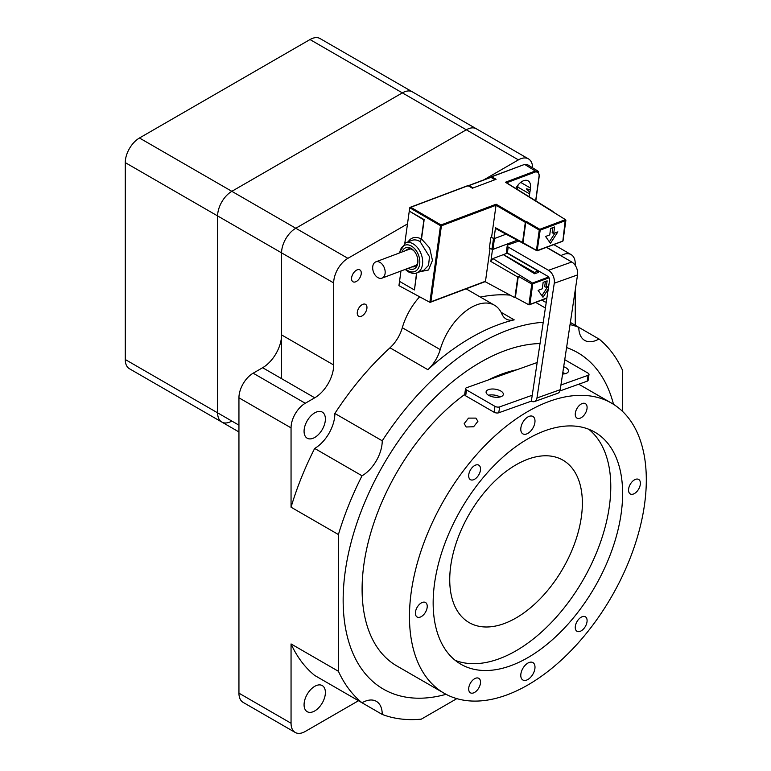 <?xml version="1.0" encoding="UTF-8"?>
<svg xmlns="http://www.w3.org/2000/svg" width="771" height="771" viewBox="0 0 771 771"><rect width="100%" height="100%" fill="white"/><g stroke="black" fill="none" stroke-linecap="round" stroke-linejoin="round"><path stroke-width="1.16" d="M527.894 411.483A167.471 96.693 -60 0 1 611.625 403.185A167.471 96.693 -60 0 1 637.299 537.387A167.471 96.693 -60 0 1 527.894 684.966A167.471 96.693 -60 0 1 444.154 693.254A167.471 96.693 -60 0 1 418.48 559.062A167.471 96.693 -60 0 1 527.894 411.483M466.195 426.989L464.181 423.645L468.508 418.113L475.9 418.113L477.914 421.323L473.625 426.749L466.195 426.989M516.05 617.957A93.783 54.143 120 0 0 577.315 535.315A93.783 54.143 120 0 0 562.936 460.162A93.783 54.143 120 0 0 516.05 464.807A93.783 54.143 120 0 0 454.784 547.449A93.783 54.143 120 0 0 469.154 622.602A93.783 54.143 120 0 0 516.05 617.957M588.697 429.225A133.981 77.351 -60 0 1 601.881 538.119A133.981 77.351 -60 0 1 516.05 650.782A133.981 77.351 -60 0 1 455.247 660.381M527.894 657.615A133.981 77.351 120 0 0 615.412 539.555A133.981 77.351 120 0 0 594.875 432.194A133.981 77.351 120 0 0 527.894 438.824A133.981 77.351 120 0 0 440.366 556.893A133.981 77.351 120 0 0 460.904 664.245A133.981 77.351 120 0 0 527.894 657.615M468.681 688.985A8.375 4.838 120 0 0 470.416 692.821A8.375 4.838 120 0 0 476.863 690.575A8.375 4.838 120 0 0 480.526 682.152A8.375 4.838 120 0 0 478.791 678.316A8.375 4.838 120 0 0 472.334 680.562A8.375 4.838 120 0 0 468.681 688.985M578.221 631.661A8.375 4.838 120 0 0 585.873 625.483A8.375 4.838 120 0 0 585.362 616.781A8.375 4.838 120 0 0 584.139 616.405A8.375 4.838 120 0 0 576.486 622.582A8.375 4.838 120 0 0 576.997 631.285A8.375 4.838 120 0 0 578.221 631.661M637.434 490.896A8.375 4.838 120 0 0 638.658 479.437A8.375 4.838 120 0 0 631.507 482.473A8.375 4.838 120 0 0 630.283 493.941A8.375 4.838 120 0 0 637.434 490.896M587.097 407.454A8.375 4.838 120 0 0 585.362 403.618A8.375 4.838 120 0 0 578.915 405.864A8.375 4.838 120 0 0 575.262 414.297A8.375 4.838 120 0 0 576.997 418.123A8.375 4.838 120 0 0 583.445 415.887A8.375 4.838 120 0 0 587.097 407.454M477.557 464.778A8.375 4.838 120 0 0 469.905 470.956A8.375 4.838 120 0 0 470.416 479.658A8.375 4.838 120 0 0 471.64 480.034A8.375 4.838 120 0 0 479.302 473.857A8.375 4.838 120 0 0 478.791 465.154A8.375 4.838 120 0 0 477.557 464.778M418.354 605.543A8.375 4.838 120 0 0 417.121 617.002A8.375 4.838 120 0 0 424.272 613.967A8.375 4.838 120 0 0 425.496 602.498A8.375 4.838 120 0 0 418.354 605.543M520.782 675.386A10.052 5.802 120 0 0 522.863 679.993A10.052 5.802 120 0 0 530.612 677.295A10.052 5.802 120 0 0 534.997 667.185A10.052 5.802 120 0 0 532.915 662.588A10.052 5.802 120 0 0 525.167 665.277A10.052 5.802 120 0 0 520.782 675.386M520.782 429.254A10.052 5.802 120 0 0 522.863 433.851A10.052 5.802 120 0 0 530.612 431.162A10.052 5.802 120 0 0 534.997 421.053A10.052 5.802 120 0 0 532.915 416.456A10.052 5.802 120 0 0 525.167 419.145A10.052 5.802 120 0 0 520.782 429.254M343.153 600.185A194.273 112.161 -60 0 1 540.028 343.548A194.273 112.161 120 0 0 480.526 362.254A194.273 112.161 120 0 0 353.61 533.445A194.273 112.161 120 0 0 383.389 689.12A194.273 112.161 -60 0 1 343.153 600.185M566.589 347.557A194.273 112.161 -60 0 1 577.652 352.626A194.273 112.161 -60 0 1 613.504 404.312A194.273 112.161 120 0 0 577.652 352.626A194.273 112.161 120 0 0 566.589 347.557M446.072 694.314A194.273 112.161 -60 0 1 383.389 689.12A194.273 112.161 120 0 0 446.072 694.314M464.672 394.492A3.354 1.532 8.6 0 0 465.655 395.822L494.076 412.234A3.354 1.532 8.6 0 0 498.77 412.774L531.344 401.142L532.231 395.253L499.656 406.886A3.354 1.532 -171.4 0 1 494.963 406.346L466.542 389.943A3.354 1.532 -171.4 0 1 465.559 388.613L464.672 394.492A167.471 96.693 120 0 0 362.1 589.246A167.471 96.693 120 0 0 396.786 665.913L444.154 693.254M516.946 369.733A167.471 96.693 120 0 0 488.139 380.016M281.579 378.657L281.579 252.859A20.094 11.604 -60 0 1 295.785 228.245L466.31 129.798A20.094 11.604 -60 0 1 476.362 128.796A20.094 11.604 120 0 0 466.31 129.798L295.785 228.245A20.094 11.604 120 0 0 281.579 252.859L281.579 334.903A26.792 15.468 -60 0 1 262.632 367.719L253.158 373.193A20.094 11.604 120 0 0 238.943 397.807L238.943 693.168A20.094 11.604 120 0 0 243.106 702.371L295.206 732.45A20.094 11.604 -60 0 1 291.053 723.246L291.053 643.939L338.421 671.29A217.711 125.702 -60 0 0 362.033 702.776L362.1 702.738A28.469 16.442 120 0 1 376.335 701.331A28.469 16.442 120 0 1 382.233 714.438A217.711 125.702 -60 0 0 421.313 719.15L456.837 698.632M532.626 167.827A20.094 11.604 -60 0 0 528.463 158.884A20.094 11.604 -60 0 0 518.42 159.876L483.754 179.884M407.493 223.918L347.894 258.333A20.094 11.604 -60 0 0 333.679 282.938L333.679 364.991A26.792 15.468 120 0 1 314.732 397.807L305.258 403.272A20.094 11.604 -60 0 0 291.053 427.886L291.053 507.202A217.711 125.702 120 0 1 314.664 448.433L314.732 448.404A28.469 16.442 -60 0 0 334.865 413.458A217.711 125.702 120 0 1 389.991 347.808L427.886 369.685A26.792 15.468 120 0 0 440.202 349.6A46.896 27.072 -60 0 1 494.49 305.229A46.896 27.072 -60 0 1 501.892 313.99A26.792 15.468 120 0 0 506.123 318.992A26.792 15.468 120 0 0 514.209 319.849A217.711 125.702 120 0 0 471.052 337.64A217.711 125.702 120 0 0 427.886 369.685M419.646 296.796A46.896 27.072 120 0 0 402.308 327.723A26.792 15.468 -60 0 1 389.991 347.808M553.761 244.59L571.099 254.603A20.094 11.604 -60 0 0 561.047 255.596L560.864 255.702M571.099 254.603A20.094 11.604 -60 0 1 575.262 263.798L575.262 265.397M575.262 325.256L575.262 290.05M510.142 295.139A217.711 125.702 120 0 0 480.352 297.076M362.1 315.898A6.862 3.961 120 0 0 366.591 309.846A6.862 3.961 120 0 0 365.531 304.343A6.862 3.961 120 0 0 362.1 304.68A6.862 3.961 120 0 0 357.619 310.732A6.862 3.961 120 0 0 358.669 316.235A6.862 3.961 120 0 0 362.1 315.898M356.414 281.434A6.862 3.961 120 0 0 360.905 275.392A6.862 3.961 120 0 0 359.855 269.889A6.862 3.961 120 0 0 356.414 270.226A6.862 3.961 120 0 0 351.933 276.278A6.862 3.961 120 0 0 352.983 281.781A6.862 3.961 120 0 0 356.414 281.434M542.35 299.9A15.073 8.703 120 0 0 544.037 301.471A15.073 8.703 120 0 0 546.273 302.155M314.732 437.456A15.073 8.703 120 0 0 324.581 424.175A15.073 8.703 120 0 0 322.268 412.1A15.073 8.703 120 0 0 314.732 412.851A15.073 8.703 120 0 0 304.882 426.132A15.073 8.703 120 0 0 307.195 438.207A15.073 8.703 120 0 0 314.732 437.456M338.421 671.29L338.421 534.544A217.711 125.702 -60 0 1 362.033 475.784L362.1 475.746A28.469 16.442 120 0 0 382.233 440.8L334.865 413.458M382.233 440.8A217.711 125.702 -60 0 1 480.526 343.105A217.711 125.702 -60 0 1 543.227 322.317M570.048 324.572A217.711 125.702 -60 0 1 578.809 327.309A28.469 16.442 120 0 0 584.707 340.416A28.469 16.442 120 0 0 598.942 339.009L570.376 322.442M535.681 302.415L545.386 308.014M599.009 338.97A217.711 125.702 -60 0 1 622.631 370.456L622.631 411.483M314.664 448.433L362.033 475.784M338.421 534.544L291.053 507.202M362.033 702.776L314.664 675.425A217.711 125.702 120 0 1 291.053 643.939M295.206 732.45A20.094 11.604 -60 0 0 305.258 731.457L358.486 700.723M334.865 687.086L382.233 714.438M314.732 710.939A15.073 8.703 120 0 0 324.581 697.659A15.073 8.703 120 0 0 322.268 685.583A15.073 8.703 120 0 0 314.732 686.335A15.073 8.703 120 0 0 304.882 699.615A15.073 8.703 120 0 0 307.195 711.691A15.073 8.703 120 0 0 314.732 710.939M528.463 158.884L412.408 91.874A20.094 11.604 120 0 0 402.366 92.877A20.094 11.604 -60 0 1 412.408 91.874L320.042 38.55A20.094 11.604 120 0 0 310 39.543L139.464 137.999A20.094 11.604 120 0 0 125.259 162.614L125.259 359.517A20.094 11.604 120 0 0 129.422 368.721L221.788 422.045A20.094 11.604 -60 0 1 217.624 412.851L217.624 215.938A20.094 11.604 -60 0 1 231.84 191.324L402.366 92.877L310 39.543M139.464 137.999L231.84 191.324A20.094 11.604 120 0 0 217.624 215.938L125.259 162.614M125.259 359.517L217.624 412.851A20.094 11.604 120 0 0 221.788 422.045A20.094 11.604 -60 0 0 231.84 421.053M238.943 425.158L217.624 412.851L217.624 215.938L333.679 282.938M347.894 258.333L231.84 191.324L402.366 92.877L518.42 159.876M559.91 390.945L587.174 381.202A3.354 1.532 8.6 0 0 588.119 380.334L589.005 374.455A3.354 1.532 -171.4 0 1 588.061 375.323L560.941 385.008M562.801 372.624A8.712 4 -171.4 0 1 565.018 373.627A8.712 4 -171.4 0 1 565.162 373.713M488.525 395.234A8.712 4 -171.4 0 1 499.878 396.882A8.712 4 -171.4 0 1 500.013 396.969M465.559 388.613A3.354 1.532 -171.4 0 1 466.503 387.746L537.165 362.505M589.005 374.455A3.354 1.532 -171.4 0 0 588.022 373.125L564.758 359.691M508.234 247.057L507.347 252.936A3.354 1.532 8.6 0 1 506.364 251.606L507.251 245.727A3.354 1.532 -171.4 0 0 508.234 247.057L548.499 270.303A10.052 6.785 70.3 0 1 554.272 283.227L536.963 397.99A6.698 4.52 70.3 0 1 534.486 401.566L557.751 393.258A6.698 4.52 -109.7 0 0 560.228 389.683L577.537 274.919A10.052 6.785 -109.7 0 0 571.764 261.995L546.417 247.356M534.486 401.566A6.698 4.52 70.3 0 1 531.344 401.142M507.251 245.727A3.354 1.532 -171.4 0 1 508.195 244.86L518.864 241.044M507.347 252.936L547.612 276.182A3.354 2.265 -109.7 0 1 549.54 280.49L532.231 395.253M500.764 391.003A8.712 4 8.6 0 0 491.647 389.027A8.712 4 8.6 0 0 486.106 391.861A8.712 4 8.6 0 0 488.66 395.321A8.712 4 8.6 0 0 497.777 397.296A8.712 4 8.6 0 0 503.328 394.463A8.712 4 8.6 0 0 500.764 391.003M562.589 374.051A8.712 4 8.6 0 0 568.468 371.198A8.712 4 8.6 0 0 565.904 367.738A8.712 4 8.6 0 0 563.688 366.745M399.87 281.569L412.668 288.961M413.526 289.433L414.441 289.935L416.803 272.915M409.603 211.293L423.192 219.504L423.79 220.795L424.185 219.639L409.266 211.1L409.729 207.756L440.492 225.71L429.871 302.309L430.893 301.808L429.871 302.309L398.944 285.646L399.484 281.704M424.04 220.699L421.506 238.971L419.858 241.256L429.486 256.714L428.551 265.349L423.722 270.313L416.793 272.915A16.075 10.736 69.4 0 0 422.508 259.461A16.075 10.736 69.4 0 0 413.246 243.915A16.075 10.736 69.4 0 0 413.073 243.809A16.075 10.736 69.4 0 0 405.459 242.826L399.06 253.11M419.858 271.758L428.522 269.985L432.454 260.396L429.649 247.963L421.506 238.971M409.729 207.756L410.77 207.274L409.729 207.756M491.532 176.694L524.627 164.396L535.296 170.998L505.429 182.245L565.557 219.706L565.683 220.554L540.192 230.153L539.257 230.057L539.806 229.295L540.192 230.153L537.165 250.739L522.555 242.451L525.33 222.366L496.032 205.25L496.11 204.219L441.041 224.949L441.417 225.807L440.492 225.71L441.041 224.949L410.77 207.274L468.093 185.686L472.411 188.211L496.061 179.306L491.85 176.742L524.627 164.396L527.692 164.878M484.94 281.569L485.499 281.251L484.94 281.569M490.077 248.195L485.499 281.251L430.893 301.808L441.417 225.807L496.032 205.25L491.57 237.401L490.809 237.69L489.315 248.474L490.077 248.195L492.486 249.573L490.838 261.456L517.765 277.03L514.893 297.693L485.113 281.656M517.765 277.03L518.305 276.269L531.778 284.056L532.578 283.815L532.501 283.063L548.557 277.02M507.559 253.061L492.91 258.574L490.838 261.456M492.91 258.574L532.501 283.063M518.305 276.269L515.365 297.519L528.906 304.815L546.909 297.924M518.073 184.963L517.784 187.045A11.922 6.881 -60 0 1 517.274 189.406M506.595 182.804L535.691 171.856L538.437 172.28L537.907 171.095L527.229 164.493L524.087 164.599M515.76 188.471A11.922 6.881 120 0 1 528.096 180.828A11.922 6.881 120 0 1 530.438 188.028L530.217 189.666A12.018 6.939 120 0 1 530.101 190.929A12.018 6.939 120 0 1 529.86 192.249L529.629 193.887A11.922 6.881 120 0 1 528.983 196.644M562.888 240.273L562.965 241.024L562.888 240.273M562.175 241.275L562.965 241.024L562.175 241.275M537.377 250.498L562.965 241.024M536.982 250.768L496.967 229.295L495.512 227.744L493.989 238.731L506.075 234.182L494.452 238.557L492.948 249.39L517.322 240.215L492.486 249.573M491.57 237.401L493.989 238.731M549.068 277.82L532.578 283.815M531.778 284.056L528.906 304.815L529.918 304.323L532.732 283.969M548.644 286.398L546.244 287.304L547.131 280.866L543.15 282.359L542.264 288.807L538.11 290.368L542.977 297.23L548.248 289.067M546.244 287.304L544.673 286.687L545.396 281.521M547.651 286.773L541.897 295.707M538.013 272.028L538.515 272.346L534.698 273.782L503.328 254.652M510.084 254.517L516.849 258.757M468.093 185.686L467.515 185.994L468.093 185.686M525.33 222.366L526.352 221.431L525.803 222.193L539.257 230.057L536.462 250.228M550.619 228.476L549.733 234.914L545.579 236.475L550.446 243.347L557.857 231.859L553.703 233.42L554.6 226.973L550.619 228.476M522.555 242.451L495.512 227.744M522.94 242.865L525.803 222.193M553.703 233.42L552.142 232.794L552.855 227.628M555.12 232.89L549.357 241.815M495.011 179.701L490.934 177.349L469.047 185.589L468.026 186.071L469.047 185.589L473.124 187.941M414.567 289.038L413.507 289.443L399.532 281.376L400.968 270.997M404.833 243.087L409.228 211.437M414.644 251.674A9.377 6.264 -110.6 0 0 412.263 249.669A9.377 6.264 -110.6 0 0 407.82 249.091A9.377 6.264 -110.6 0 0 405.883 250.536M412.022 266.833A9.377 6.264 -110.6 0 0 414.432 266.65A9.377 6.264 -110.6 0 0 417.853 260.212M408.216 268.269A11.392 7.604 -110.6 0 0 408.351 268.356A11.392 7.604 -110.6 0 0 417.882 260.704A11.392 7.604 -110.6 0 0 414.335 251.279A11.392 7.604 -110.6 0 0 411.107 248.435A11.392 7.604 -110.6 0 0 402.077 251.972M399.754 252.849A14.071 9.397 69.4 0 1 411.415 246.084A14.071 9.397 69.4 0 1 411.589 246.19L411.656 246.228A14.071 9.397 69.4 0 1 419.655 264.26A14.071 9.397 69.4 0 1 408.042 270.708A14.071 9.397 69.4 0 1 407.869 270.602A14.071 9.397 69.4 0 1 405.893 269.146M423.79 220.795L421.255 239.068A2.014 1.156 120 0 1 419.607 241.352L419.858 241.256M416.552 273.001L414.586 288.874M414.335 288.971L413.507 289.443M529.86 192.249L526.333 188.818L530.217 189.666M503.473 254.594L534.409 272.462L534.264 273.522M534.409 272.462L538.148 271.055L537.936 272.568M507.212 253.196L538.148 271.055M377.877 277.608A8.712 5.811 69.4 0 1 372.769 269.195A8.712 5.811 69.4 0 1 375.863 261.841A8.712 5.811 69.4 0 1 379.978 262.381A8.712 5.811 69.4 0 1 385.086 270.794A8.712 5.811 69.4 0 1 381.992 278.148A8.712 5.811 69.4 0 1 377.877 277.608M493.507 238.47L492.014 249.293L492.948 249.39M402.308 327.723L440.202 349.6M514.209 319.849L501.073 312.274M238.943 693.168L291.053 723.246M291.053 427.886L238.943 397.807M253.158 373.193L305.258 403.272M314.732 397.807L262.632 367.719M281.579 334.903L333.679 364.991M561.047 255.596L546.639 247.279M499.656 406.886L498.77 412.774M494.076 412.234L494.963 406.346M466.542 389.943L465.655 395.822M587.174 381.202L588.061 375.323M536.963 397.99L560.228 389.683M577.537 274.919L554.272 283.227M548.499 270.303L571.764 261.995M535.662 200.768L539.151 175.537L538.36 171.47L535.296 170.998L535.681 171.856M562.869 240.909L565.297 219.696L539.806 229.295L526.352 221.431M525.88 221.614L496.11 204.219M412.263 249.669L411.107 248.435M419.607 241.352A16.075 10.736 -110.6 0 0 411.993 240.359L405.459 242.826M421.255 239.068A18.09 12.076 -110.6 0 0 408.216 241.786M517.784 187.045L529.629 193.887M530.438 188.028L520.695 182.399M578.761 384.209L611.625 403.185M466.079 288.826L494.49 305.229M238.943 431.953L221.788 422.045M485.258 281.608L430.285 302.299M537.907 171.095L539.343 175.354L535.806 200.865M552.556 211.668L565.567 219.706A0.675 0.675 0 0 1 565.875 220.371L563.052 240.725M537.185 250.835L562.579 241.275M546.87 298.204L529.32 304.805M410.143 207.341L467.766 185.638M505.959 182.419L553.029 211.495M490.722 177.263L468.623 185.58M405.199 269.407L408.235 271.806C412.418 273.628 415.27 274.004 416.793 272.915M410.23 248.898L375.863 261.841M416.369 265.205L381.992 278.148"/></g></svg>
